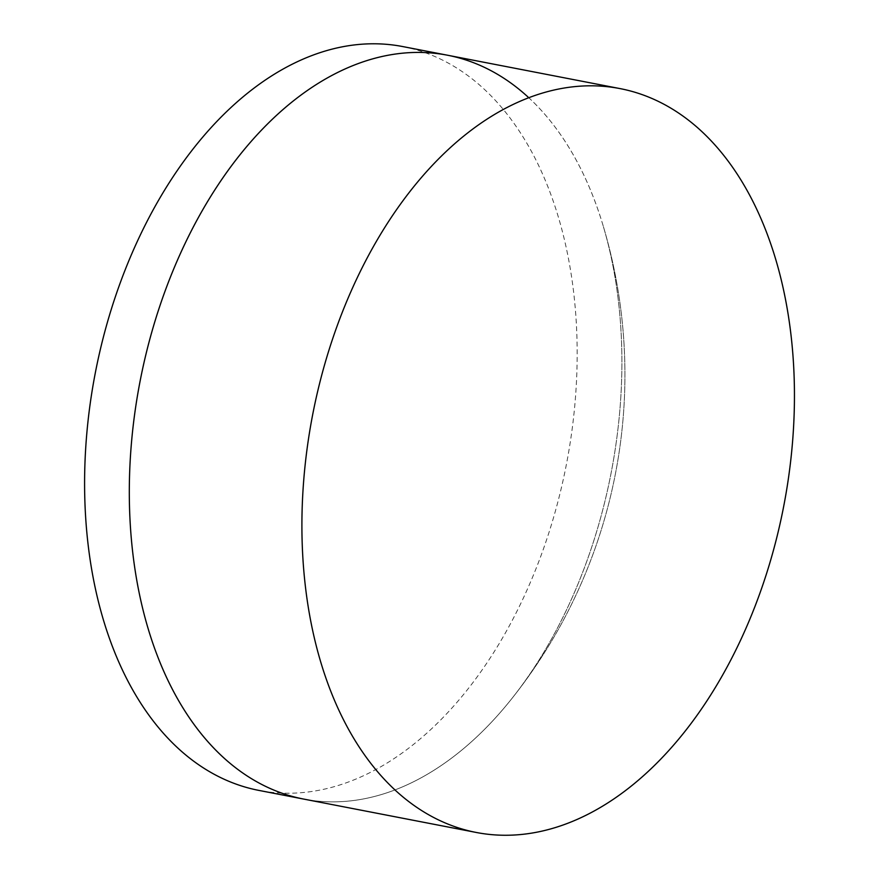 <?xml version="1.0" encoding="UTF-8"?>
<svg xmlns="http://www.w3.org/2000/svg" width="879" height="879" viewBox="0 0 879 879"><rect width="100%" height="100%" fill="white"/><g stroke="black" fill="none" stroke-linecap="round" stroke-linejoin="round"><path stroke-width="0.66" stroke-dasharray="4.39 3.3" d="M402.857 46.587A378.816 239.967 -79.1 0 1 483.406 88.449A378.816 239.967 -79.1 0 1 524.356 595.885A378.816 239.967 -79.1 0 1 258.953 790.419M528.092 97.086A378.816 239.967 -79.1 0 1 602.972 225.189A378.816 239.967 -79.1 0 1 569.032 604.521A378.816 239.967 -79.1 0 1 511.248 699.332A378.816 239.967 -79.1 0 1 303.629 799.066A378.816 239.967 -79.1 0 0 511.248 699.332A520.192 520.192 0 0 0 602.972 225.189A378.816 239.967 -79.1 0 1 573.064 595.599A378.816 239.967 -79.1 0 1 511.248 699.332A520.192 520.192 0 0 0 602.972 225.189A378.816 239.967 -79.1 0 0 522.84 92.449A378.816 239.967 -79.1 0 0 447.532 55.223"/><path stroke-width="1.32" d="M476.231 832.457A378.816 239.967 -79.1 0 1 400.912 795.231A378.816 239.967 -79.1 0 1 350.699 292.081A378.816 239.967 -79.1 0 1 620.124 88.614A378.816 239.967 -79.1 0 1 695.443 125.84A378.816 239.967 -79.1 0 1 745.656 628.99A378.816 239.967 -79.1 0 1 476.231 832.457L303.629 799.066A378.816 239.967 -79.1 0 1 223.068 757.204A378.816 239.967 -79.1 0 1 182.129 249.768A378.816 239.967 -79.1 0 1 447.532 55.223A378.816 239.967 -79.1 0 1 528.092 97.086M137.443 241.121A378.816 239.967 -79.1 0 1 402.857 46.587L447.532 55.223A378.816 239.967 -79.1 0 0 178.096 258.69A378.816 239.967 -79.1 0 0 228.32 761.84A378.816 239.967 -79.1 0 0 303.629 799.066L258.953 790.419A378.816 239.967 -79.1 0 1 178.393 748.556A378.816 239.967 -79.1 0 1 91.702 393.473A378.816 239.967 -79.1 0 1 99.624 352.512A378.816 239.967 -79.1 0 1 137.443 241.121M99.624 352.512A597.445 597.445 0 0 0 91.702 393.473M620.124 88.614L447.532 55.223"/></g></svg>
